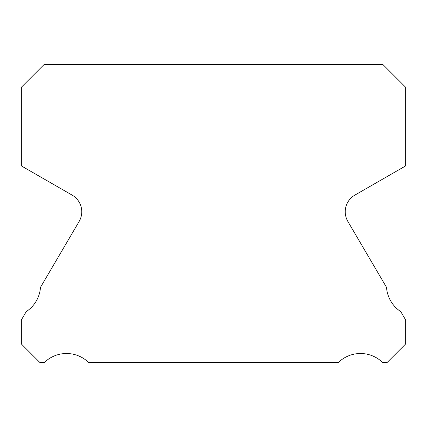 <?xml version="1.0" encoding="UTF-8"?>
<svg xmlns="http://www.w3.org/2000/svg" width="427" height="427" viewBox="0 0 427 427"><rect width="100%" height="100%" fill="white"/><g stroke="black" fill="none" stroke-linecap="round" stroke-linejoin="round"><path stroke-width="0.64" d="M347.882 221.496A19.215 19.215 0 0 1 354.848 195.128L405.65 165.906L405.65 87.257L382.976 64.584L44.024 64.584L21.35 87.257L21.35 165.906L72.152 195.128A19.215 19.215 0 0 1 79.118 221.496L40.485 287.339A31.705 31.705 0 0 1 26.244 311.609L21.35 319.951L21.35 343.97L39.796 362.416L44.461 362.416A31.705 31.705 0 0 1 88.549 362.416L338.451 362.416A31.705 31.705 0 0 1 382.539 362.416L387.204 362.416L405.65 343.97L405.65 319.951L400.756 311.609A31.705 31.705 0 0 1 386.515 287.339L347.882 221.496"/></g></svg>
